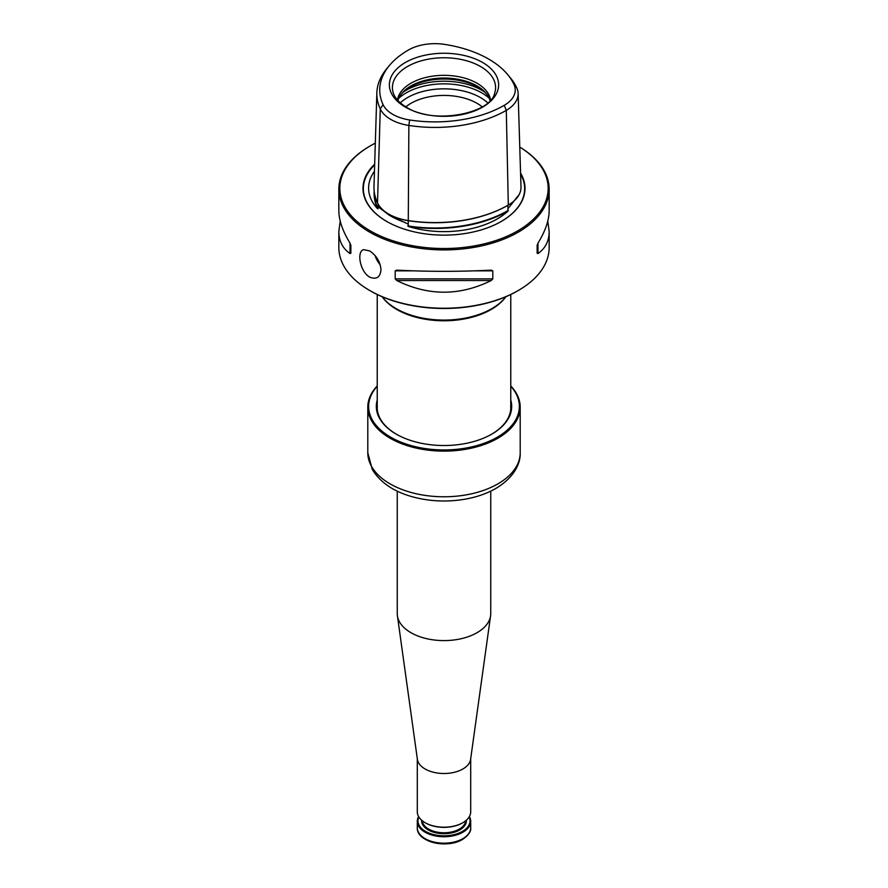 <?xml version="1.0" encoding="UTF-8"?>
<svg xmlns="http://www.w3.org/2000/svg" width="888" height="888" viewBox="0 0 888 888"><rect width="100%" height="100%" fill="white"/><g stroke="black" fill="none" stroke-linecap="round" stroke-linejoin="round"><path stroke-width="1.33" d="M382.062 296.692A67.61 39.028 0 0 0 382.284 296.992A67.61 39.028 0 0 0 396.192 308.658A67.61 39.028 0 0 0 505.716 296.992A67.61 39.028 0 0 0 505.938 296.692M382.284 296.992L383.05 297.968A66.767 38.55 0 0 0 396.792 309.49A66.767 38.55 0 0 0 504.95 297.968L505.716 296.992M380.985 269.697C380.286 261.805 376.501 255.544 369.641 250.904L363.68 249.661C356.621 250.971 359.618 271.262 369.641 277.123C376.501 279.798 380.275 277.322 380.985 269.697M549.161 189.188L549.161 210.623C549.095 220.235 545.365 231.069 537.984 243.134L537.14 245.255L537.14 253.28L537.984 253.524C545.365 248.429 549.095 241.103 549.161 231.546L549.161 247.53A105.161 60.717 180 0 1 518.359 290.454L517.66 290.864A104.162 60.14 180 0 1 370.34 290.864L369.641 290.454A105.161 60.717 180 0 1 338.839 247.53L338.839 231.546C338.905 241.103 342.635 248.429 350.016 253.524L350.86 253.28L350.86 245.255L350.016 243.134C342.635 231.069 338.905 220.235 338.839 210.623L338.839 189.188A105.161 60.717 0 0 0 369.641 232.123A105.161 60.717 0 0 0 484.249 245.288A105.161 60.717 0 0 0 549.161 189.188A105.161 60.717 0 0 0 519.769 147.086M518.359 290.454A105.161 60.717 180 0 1 369.641 290.454M375.313 143.168A104.162 60.14 0 0 0 370.34 145.854L369.641 146.265A105.161 60.717 0 0 0 338.839 189.188M370.34 145.854A104.162 60.14 0 0 0 370.351 230.902A104.162 60.14 0 0 0 516.572 231.513A104.162 60.14 0 0 0 519.769 147.108M507.681 74.592L510.289 77.733A100.855 58.231 180 0 1 516.749 87.823A40.426 23.343 180 0 1 518.126 93.451A40.426 23.343 180 0 1 506.282 110.367A100.855 58.231 180 0 1 408.869 125.441A40.426 23.343 180 0 1 380.275 108.935A100.855 58.231 180 0 1 376.856 92.84A100.855 58.231 180 0 1 386.746 68.698L389.355 65.557A97.969 56.555 0 0 0 383.072 104.64A37.54 21.678 0 0 0 409.612 119.969A97.969 56.555 0 0 0 504.24 105.328A37.54 21.678 0 0 0 513.952 84.393A97.969 56.555 0 0 0 507.681 74.592A97.969 56.555 0 0 0 444.688 44.4A37.54 21.678 0 0 0 408.425 50.005A97.969 56.555 0 0 0 389.355 65.557M482.628 107.093A54.623 31.535 180 0 1 405.372 107.093A54.623 31.535 180 0 1 405.372 62.493A54.623 31.535 180 0 1 482.628 62.493A54.623 31.535 180 0 1 482.628 107.093M549.161 231.546L547.785 221.09M395.182 270.851L395.182 278.876L396.803 280.541C428.271 296.07 459.729 296.07 491.197 280.541L492.818 278.876L492.818 270.851L491.197 270.152C459.729 271.717 428.271 271.717 396.803 270.152L395.182 270.851L413.264 270.851M340.215 221.09L338.839 231.546M374.669 164.18A81.008 46.764 0 0 0 386.724 221.445A81.008 46.764 0 0 0 501.276 221.445A81.008 46.764 0 0 0 520.557 173.093M374.17 190.987A103.607 59.818 0 0 0 377.567 208.691L377.999 206.671L389.122 215.118L408.258 224.142L408.336 226.451A103.607 59.818 0 0 0 508.103 211.022A75.402 43.534 180 0 1 408.336 226.451M508.103 211.022L507.958 208.713L519.225 194.439M377.567 208.691A75.402 43.534 180 0 1 374.459 171.284M378.077 203.974L377.999 206.671L379.343 207.792M407.77 225.896A42.846 24.742 0 0 0 408.236 225.963A103.274 59.629 0 0 0 508.003 210.534A42.846 24.742 0 0 0 508.336 210.334M388.933 214.197A42.691 24.653 0 0 0 389.144 214.319A42.691 24.653 0 0 0 408.28 220.701A103.119 59.529 0 0 0 507.881 205.294L507.958 208.713M374.425 192.907A103.274 59.629 0 0 0 377.944 208.469A42.846 24.742 0 0 0 378.066 208.747M376.856 92.84L373.992 186.314A103.718 59.885 0 0 0 377.511 202.864A43.29 24.997 0 0 0 388.722 214.075A43.29 24.997 0 0 0 408.125 220.546A103.718 59.885 0 0 0 508.313 205.05L508.313 205.039A43.29 24.997 0 0 0 520.99 186.924L518.126 93.451M504.24 105.328L506.282 110.367L508.313 205.05A43.29 24.997 0 0 0 508.313 205.039M490.087 100.555A46.742 26.984 0 0 0 486.668 94.028A46.742 26.984 0 0 0 444 78.055A46.742 26.984 0 0 0 401.332 94.028A46.742 26.984 0 0 0 397.913 100.555M490.565 100.022A46.742 26.984 0 0 0 444 75.336A46.742 26.984 0 0 0 397.436 100.022M487.179 94.705A47.897 27.65 0 0 0 444 79.032A47.897 27.65 0 0 0 400.821 94.705M482.173 106.838A46.742 26.984 0 0 0 405.827 106.838M520.202 452.78C520.701 463.125 514.307 477.522 495.804 488.478C487.146 493.428 477.233 496.936 466.056 499.012C447.297 502.331 429.048 501.498 411.311 496.492C392.984 491.164 379.975 482.129 372.261 469.386L367.799 452.78A76.202 43.989 180 0 0 414.84 493.428A76.202 43.989 180 0 0 497.879 483.893A76.202 43.989 180 0 0 520.202 452.78L520.202 443.234A76.202 43.989 0 0 1 520.202 443.378L520.202 437.928A76.202 43.989 0 0 0 520.202 437.784L520.202 407.126A76.202 43.989 0 0 0 510.767 385.925M377.234 385.925A76.202 43.989 0 0 0 367.799 407.126A76.202 43.989 0 0 0 444 451.115A76.202 43.989 0 0 0 520.202 407.126M377.234 386.258A75.369 43.512 0 0 0 444 449.95A75.369 43.512 0 0 0 510.767 386.258M377.234 400.022A67.688 39.083 0 0 0 396.137 434.077A67.688 39.083 0 0 0 491.863 434.077A67.688 39.083 0 0 0 510.767 400.022M377.234 405.194A66.855 38.595 0 0 0 377.145 407.126A66.855 38.595 0 0 0 396.437 434.243M491.564 434.243A66.855 38.595 0 0 0 510.855 407.126A66.855 38.595 0 0 0 510.767 405.194M469.397 816.56A26.707 15.418 180 0 1 470.707 821.322A26.707 15.418 180 0 1 462.881 832.234A26.707 15.418 180 0 1 433.777 835.575A26.707 15.418 180 0 1 417.293 821.322A26.707 15.418 180 0 1 418.603 816.56M469.175 816.938A26.041 15.029 180 0 1 462.415 831.412A26.041 15.029 180 0 1 431.013 833.81A26.041 15.029 180 0 1 418.825 816.938M425.352 822.821A26.041 15.029 0 0 0 425.585 822.965A26.041 15.029 0 0 0 462.415 822.965A26.041 15.029 0 0 0 462.648 822.821M417.293 758.707L417.293 811.787A26.707 15.418 0 0 0 425.119 822.688A26.707 15.418 0 0 0 462.881 822.688A26.707 15.418 0 0 0 470.707 811.787L470.707 758.707M397.258 491.153L397.258 613.608A46.742 26.984 0 0 0 397.413 615.773A46.742 26.984 0 0 0 444 640.603A46.742 26.984 0 0 0 490.587 615.773A46.742 26.984 0 0 0 490.742 613.608L490.742 491.153M397.413 615.773L417.382 759.318A26.707 15.418 0 0 0 444 773.504A26.707 15.418 0 0 0 470.618 759.318L490.587 615.773M374.991 255.455A70.241 40.559 0 0 0 380.264 264.957M513.952 84.393L516.749 87.823M409.612 119.969L408.869 125.441L408.258 224.142M383.072 104.64L380.275 108.935L377.511 202.864M494.649 93.196A51.582 29.781 0 0 0 444 57.764A51.582 29.781 0 0 0 393.351 93.196C394.971 98.257 399.389 102.964 406.604 107.304C433.3 125.008 490.953 113.586 494.649 93.196M537.984 253.524L537.984 243.134M396.803 280.541L491.197 280.541M395.182 278.876L492.818 278.876M474.736 270.851L492.818 270.851M350.016 243.134L350.016 253.524M501.154 221.512A80.653 46.565 0 0 0 520.59 174.081M374.647 164.902A80.653 46.565 0 0 0 386.846 221.512M389.122 215.118L390.309 215.806A75.924 43.834 0 0 0 404.195 222.144M408.247 225.707L408.18 226.285M489.266 98.324A53.413 30.836 0 0 0 398.734 98.324M487.701 102.864A51.46 29.715 0 0 0 400.299 102.864M484.593 92.008A53.413 30.836 0 0 0 403.407 92.008M462.293 839.493A25.874 14.941 180 0 1 420.013 834.542M417.293 827.749C416.416 842.002 447.252 849.061 462.537 839.415C468.476 835.319 471.195 831.434 470.707 827.749A26.707 15.418 180 0 1 462.881 838.649A26.707 15.418 180 0 1 433.777 842.002A26.707 15.418 180 0 1 417.293 827.749L417.293 821.322M466.344 820.235A22.367 12.909 180 0 1 459.818 829.914A22.367 12.909 180 0 1 434.998 832.6A22.367 12.909 180 0 1 421.656 820.235M465.678 820.79A21.701 12.532 180 0 1 459.34 829.092A21.701 12.532 180 0 1 436.141 831.912A21.701 12.532 180 0 1 422.322 820.79M510.767 409.046L510.767 294.505M377.234 409.046L377.234 294.505M367.799 452.78L367.799 407.126M470.707 827.749L470.707 821.322"/></g></svg>
